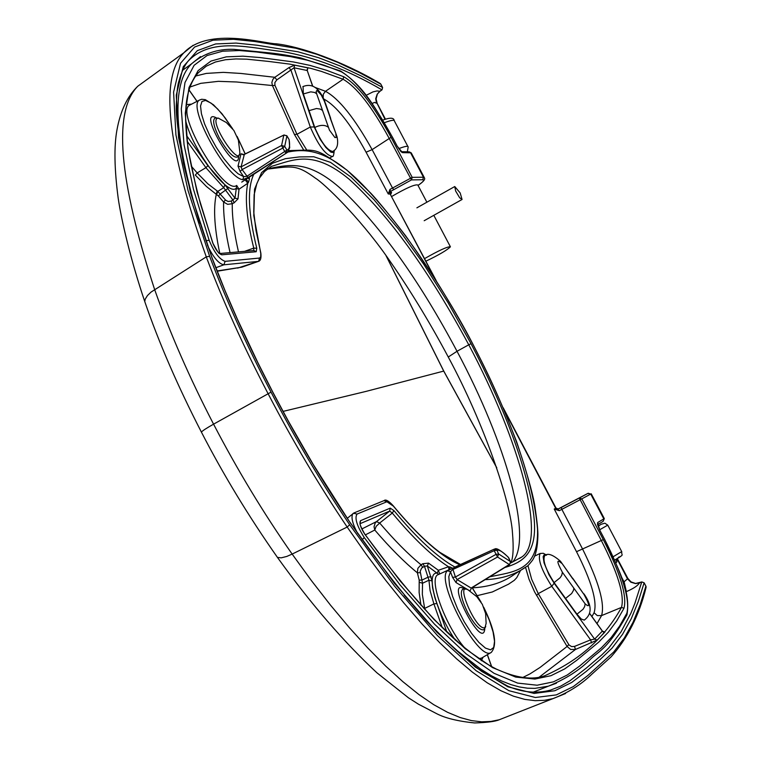 <?xml version="1.0" encoding="UTF-8"?>
<svg xmlns="http://www.w3.org/2000/svg" width="761" height="761" viewBox="0 0 761 761"><rect width="100%" height="100%" fill="white"/><g stroke="black" fill="none" stroke-linecap="round" stroke-linejoin="round"><path stroke-width="1.14" d="M424.59 258.607C439.078 250.359 447.677 246.431 450.417 246.811C447.116 250.122 438.964 254.906 425.951 261.175M391.801 196.424C406.193 188.053 414.859 184.238 417.789 184.971L426.883 202.207M460.177 192.952L462.06 199.487L459.663 197.755L455.639 191.021L454.755 186.54L460.177 192.952M283.054 411.406L365.822 391.449L443.711 371.092L385.751 255.106M272.59 391.867L272.533 391.763C248.4 345.504 228.195 300.842 211.939 257.779L190.564 192.752L178.55 137.541L176.267 95.154L183.268 66.645L197.318 50.654L215.639 43.948L236.072 43.073L257.189 45.232L298.074 51.815L318.754 57.769L339.825 65.884L361.152 75.948L382.536 87.429L380.795 84.138L359.297 72.561L337.855 62.421L316.671 54.24L295.877 48.228L254.726 41.494L233.475 39.296L212.956 40.209L194.588 47.049L180.528 63.296L173.594 92.11L175.924 134.906L188.034 190.545L209.636 256.314C226.093 299.939 246.564 345.209 271.04 392.134L213.565 424.162C206.612 428.091 202.559 430.726 201.389 432.077L201.665 432.609M272.533 391.763C296.638 438.051 322.493 481.665 350.089 522.617L394.369 583.221L436.985 632.286L475.302 667.074L507.844 686.793L534.089 693.423L554.864 690.731L571.73 682.436L586.236 671.421L599.639 659.987L612.006 648.191L622.527 634.36L631.278 618.664L638.355 601.304L644.11 582.831L645.889 586.208L640.134 604.814L633.038 622.279L624.267 638.089L613.699 652.025L587.863 675.492L573.299 686.603L556.32 694.907L535.373 697.504L508.871 690.674L476.091 670.679L437.423 635.53L394.464 586.075L349.67 524.767C321.703 483.283 295.487 439.078 271.04 392.134M150.697 76.851L137.789 86.221C112.961 111.448 118.573 179.235 154.645 289.57L154.645 289.57C169.969 333.042 189.613 377.903 213.565 424.162C237.632 470.355 263.829 513.665 292.148 554.084L347.178 527.05L366.241 554.284L385.152 579.606L403.882 602.997L422.174 624.134L439.696 642.693L456.429 658.684L472.353 672.115L487.268 682.836L500.909 690.731L513.39 696.153L524.824 699.388L535.221 700.681L544.581 700.301L553.133 698.579L565.604 693.499M145.998 305.142L144.733 301.461L145.294 299.006L147.463 295.534L151.087 292.053L206.269 256.857C166.944 145.846 159.487 77.822 183.877 52.775L193.142 45.27M406.631 151.8L403.33 151.724M366.012 95.401L372.976 91.891L377.009 90.939L379.787 91.272L381.86 89.808C347.691 69.86 314.569 57.123 282.493 51.586C251.491 48.257 213.137 36.823 189.346 59.881M385.427 119.22L376.6 102.278L376.02 98.169L377.18 94.193L375.706 98.692L376.514 103.201L374.507 102.402L372.005 103.572M388.348 121.332L389.061 121.094M379.958 91.301L377.18 94.193L380.005 91.111M385.028 119.344L377.228 103.667M382.079 89.627L382.583 87.544M443.739 371.14L496.79 467.872M553.057 698.579L499.206 719.763L490.855 721.447L481.646 721.818L471.459 720.61L460.139 717.537L447.554 712.315L433.78 704.715L418.864 694.508L402.816 681.637L385.684 666.065L367.82 648.039L349.442 627.777L330.607 605.28L311.42 580.614L292.148 554.084L286.783 556.443L281.199 557.842L277.451 557.394L275.996 555.349M621.775 551.715C621.185 556.329 625.513 553.513 614.641 560.086C620.557 556.757 621.813 555.844 618.408 557.347M601.133 524.3L598.089 526.26M615.773 562.702L616.771 562.17L617.314 558.574L628.405 579.482L631.506 582.308L635.464 583.563L630.85 582.194L627.492 578.836L623.24 582.555M625.894 591.82L626.36 591.63C633.552 588.538 637.889 585.656 639.354 582.974L641.732 582.022L634.912 603.273L630.85 613.347L621.043 631.849L608.876 647.868L601.865 654.85L586.541 667.901L569.941 680.791L560.629 686.175L550.279 690.189M616.771 562.17L616.068 559.287M617.285 558.603L627.492 578.836L616.99 558.755M626.36 591.63L624.21 582.165L621.109 576.286M635.663 583.573L639.544 582.897M641.932 581.956L644.101 582.802M248.39 178.35L249.132 178.026L249.484 178.664L248.59 182.145L246.041 179.301M249.484 178.664L247.61 178.283M247.886 178.283L249.132 178.026L249.437 177.094M217.151 191.021C213.042 204.994 213.936 225.827 219.824 253.508M303.687 150.012L294.431 134.497L272.428 85.555L236.7 81.988L218.378 81.332L200.78 83.329L189.984 87.039M434.607 278.088L390.184 194.084L388.243 193.95L366.07 152.2C350.507 123.701 336.505 106.017 324.053 99.158M253.803 174.259C247.106 188.176 248.096 212.852 256.771 248.276L256.21 251.748L221.803 254.802C218.626 253.736 215.591 249.732 212.68 242.797L197.08 192.038L187.929 148.519L185.275 113.246L189.013 87.486L198.107 70.621L210.959 61.08L226.302 56.847L242.94 56.171L260.062 57.56L293.423 61.945L309.917 65.379L326.707 70.345L343.744 76.756C357.404 84.557 373.175 104.742 391.059 137.313L412.186 177.351L423.477 177.227L410.588 152.799L402.493 152.638L397.08 146.017L392.514 137.351C373.185 102.136 356.119 80.276 341.309 71.772L324.043 65.208L307.073 60.129L290.417 56.59L256.733 51.995L239.439 50.53L222.631 51.196L207.087 55.524L194.103 65.313L184.98 82.54L181.28 108.89L184.048 144.704L193.38 188.985L209.161 240.333C214.269 252.49 219.596 259.501 225.142 261.346L223.867 264.809C218.673 263.801 213.223 257.313 207.496 245.327M237.632 268.1L258.264 261.394L223.867 264.809L215.839 267.729M230.05 252.623C225.446 232.4 223.287 215.544 223.601 202.046L218.464 196.034L206.383 186.445L195.301 175.068L197.166 172.928L207.829 183.801L217.751 191.401L223.724 187.682L205.908 167.677L197.166 172.928L191.192 166.069M244.528 251.358L253.765 248.096C246.716 219.748 244.728 198.136 247.772 183.258L239.002 189.223L236.024 188.443C227.254 196.233 191.991 148.88 185.598 120.305M216.685 194.407L217.751 191.401L225.751 200.248L228.129 201.484L231.23 201.094L234.997 198.174L238.003 198.868L234.103 202.835L232.276 203.739C232.029 216.704 234.103 232.761 238.488 251.881M312.733 86.155L307.235 70.497L307.863 67.891L307.225 69.784M314.721 87.287L325.489 91.301L343.087 79.258L321.399 71.391L310.716 68.338L289.684 64.114L268.557 61.413L246.745 59.177L235.939 58.93L225.437 59.748L215.458 62.002L206.298 66.159L198.317 72.723C192.153 79.772 188.233 89.351 186.54 101.441C184.952 113.408 185.456 128.913 188.053 147.967C189.527 158.897 193.646 177.503 200.419 203.767L212.852 242.959M195.672 76.014L206.307 73.408L223.315 72.362L240.818 73.437L274.816 77.289L288.999 67.586L294.669 65.132L307.863 67.891M232.248 128.257L224.971 117.66L217.656 108.994L210.978 103.058L205.575 100.452L201.969 101.46L200.533 106.026L201.427 113.75L204.595 123.91L209.732 135.525L216.333 147.434L223.763 158.478L231.268 167.553L238.117 173.803L243.653 176.638L246.764 176.362L286.926 150.05C289.446 149.489 290.179 145.998 289.113 139.577L289.684 147.739L287.477 152.362L248.038 177.522L242.835 179.672C226.055 178.141 186.683 105.636 199.572 100.033L189.575 105.18C174.878 112.171 224.105 195.91 236.681 185.437L239.002 189.223L238.003 198.868M286.745 152.837L241.732 182.107M225.142 261.346L259.501 258.055L260.69 257.104L260.776 253.432L253.803 215.667L254.545 189.175L261.575 172.642L272.39 163.282L285.337 158.688L299.349 156.918L313.751 156.747L330.54 162.378L351.011 177.075L374.012 199.734L398.517 229.109L423.554 263.953L448.01 302.593L471.04 343.687L468.766 344.79C428.957 270.745 389.175 215.62 349.413 179.434C312.971 149.051 293.565 159.953 271.373 166.393L264.543 171.491L259.549 177.912L256.857 183.534L254.126 194.768L253.755 212.034L256 230.573L260.652 252.214M267.758 168.733C289.313 164.89 309.232 158.164 346.112 193.617C384.077 231.078 421.042 283.625 457.028 351.278L448.258 357.023M323.178 97.884L323.292 94.221L325.489 91.301C339.016 98.635 354.559 118.079 372.129 149.632L392.543 188.043L412.186 177.351L411.463 179.91L390.412 191.496L391.601 192.581L390.754 194.226M418.017 185.408C423.259 181.746 424.838 179.862 422.764 179.739L411.463 179.91L389.061 138.16C371.796 106.492 356.471 86.859 343.087 79.258L343.744 76.756M199.905 223.201C173.717 137.142 170.949 84.005 191.601 63.781L200.533 56.571M454.907 567.04C437.623 557.48 417.294 538.674 393.932 510.612L390.25 508.129L360.562 520.667C359.087 522.883 360.457 527.354 364.681 534.079L400.134 580.938L433.97 619.454L465.218 648.686L492.567 667.606L515.711 677.081L534.878 679.069L550.945 675.701L564.643 668.938L576.743 660.301L598.698 642.151L608.353 632.172L616.752 620.862L623.972 608.286C627.197 596.072 620.31 573.185 603.302 539.616L581.804 498.864L590.726 494.06L603.825 518.888L597.67 522.541L599.744 530.122L604.405 538.95C622.802 575.24 630.27 600.029 626.817 613.328L619.568 626.113L611.131 637.613L601.447 647.744L579.425 666.208L567.268 674.988L553.437 681.846L537.123 685.223L517.613 683.093L494.089 673.323L466.227 653.908L434.531 624.182L400.105 584.971L364.253 537.551C356.852 525.756 354.445 517.937 357.042 514.075L386.902 501.746L393.351 506.122C419.634 537.551 441.808 557.1 459.891 564.767M504.819 567.516C523.597 561.951 540.281 552.619 532.71 508.015C524.776 462.288 504.22 407.515 471.04 343.687M288.838 150.611C318.935 149.936 314.16 146.959 346.94 170.122L370.75 193.151C377.294 200.01 388.881 214.174 405.527 235.644C433.96 276.005 456.277 311.905 472.467 343.344L472.419 343.354C511.668 419.244 533.366 481.095 537.513 528.895C539.007 571.245 513.342 571.72 489.732 576.819M472.419 343.354C438.098 279.097 402.607 227.387 365.955 188.214C330.027 149.974 307.539 148.176 287.81 152.048M303.344 93.974L314.778 127.468C321.256 142.383 327.22 150.383 332.671 151.468C337.113 149.308 338.578 144.447 337.075 136.885L324.31 101.08L321.247 94.992L316.957 90.369L316.129 91.444L316.643 93.698L314.578 92.442L310.754 91.853L303.344 93.974L303.049 86.507M312.6 86.098L307.235 70.497L294.041 67.786L276.804 79.924L274.816 77.289L272.914 79.306L271.848 82.502L272.428 85.555L274.949 85.394L296.98 134.297L306.75 150.031M286.916 135.848L289.113 139.577L286.907 135.943L284.7 146.378L286.926 150.05L286.146 153.018L284.871 151.839L281.58 145.494L283.815 135.068L244.072 154.559L241.047 153.779L243.035 154.607M244.348 154.426L241.066 166.906L242.112 169.56L240.105 171.444L238.012 166.117L241.047 153.779M248.038 177.522L242.112 169.56L282.645 148.157L284.7 146.378L281.58 145.494L241.066 166.906L238.012 166.117M234.103 202.835L233.056 200.191L223.724 187.682L224.914 184.828L234.997 198.174L236.681 185.437M286.868 135.781L283.815 135.068L286.707 135.667M217.094 270.954L241.874 267.159L258.654 261.308L259.501 258.055M253.774 250.55L253.765 248.096L256.771 248.276M389.984 189.365L390.412 191.496L388.243 193.95L389.984 189.365L392.543 188.043L393.817 189.736M231.23 201.094L232.276 203.739L227.625 204.329L223.601 202.046L225.446 199.924M402.493 152.638L400.99 151.667L397.137 146.112M209.161 240.333L205.841 240.685M260.452 251.958L260.804 252.823M248.59 182.145L247.772 183.258L245.185 179.862M221.803 254.802L219.491 253.518C219.044 253.993 216.885 250.616 212.994 243.396M212.68 242.797L212.994 243.406M228.062 188.367L220.319 193.912L218.464 196.034M240.105 171.444L243.653 176.638L242.835 179.672M334.26 150.307C333.832 155.054 333.185 157.108 332.319 156.443C325.641 155.234 318.298 145.427 310.298 127.011L314.236 126.963L294.041 67.786L294.669 65.132M294.431 134.497L296.98 134.297L310.298 127.011L290.978 70.231L288.999 67.586M452.538 568.125L450.046 566.974L449.741 569.399M485.118 579.663C501.727 578.997 515.616 574.565 526.802 566.374L514.817 574.06C503.421 582.412 489.247 586.997 472.296 587.815M525.499 567.211L529 579.216L534.526 591.801L567.097 646.479L540.072 667.426L530.017 673.865L522.75 677.509M504.182 410.131L555.701 508.272L554.227 509.052L576.515 551.696C591.649 581.537 597.499 601.894 594.075 612.738L591.925 616.534M477.347 595.616L492.281 591.991L508.481 584.21L514.293 580.329L516.767 577.647L520.61 570.341M353.171 513.418L352.828 513.723C350.869 517.157 352.495 523.758 357.689 533.518M365.366 534.878L374.773 530.027C390.165 547.968 404.367 562.227 417.37 572.814L419.206 580.148L419.13 592.486L420.966 605.223M419.406 582.336L422.536 583.24L428.947 580.215L430.079 590.593L433.894 603.892L424.667 608.429L422.336 594.341L422.536 583.24L420.167 571.378L421.623 568.125L424.467 566.232L427.34 565.965L428.529 563.13L422.812 563.72L421.042 564.776C408.353 554.408 394.569 540.491 379.682 523.035L392.286 513.057C413.366 538.408 432.115 556.31 448.524 566.745L438.365 570.284L437.28 573.166C425.209 571.473 435.958 612.177 455.392 640.239M603.416 632.077L602.332 631.126L604.871 632.087L603.378 632.068M539.378 677.024L575.487 649.447L597.176 640.087L604.871 632.087M597.014 623.582L601.571 615.592L621.499 607.402C604.833 637.67 579.254 660.453 544.762 675.749C532.367 680.315 516.215 678.08 496.305 669.062C486.992 664.125 481.133 661.195 458.246 642.493C431.03 618.636 399.839 582.441 364.671 533.899M494.022 549.233L447.497 570.712C434.826 580.291 478.916 662.669 491.254 652.405L481.456 658.141L478.755 658.617M512.572 562.084C533.204 538.702 506.398 443.625 457.028 351.278L468.766 344.79C520.21 441.399 546.988 540.405 521.894 556.947L519.63 558.365M594.075 612.738L597.299 615.611L601.571 615.592C605.062 603.644 598.65 581.299 582.346 548.576L561.846 509.337L581.804 498.864L579.283 498.046L558.317 509.014M588.234 493.252L590.726 494.06L587.796 493.451L557.908 509.099L588.234 493.252L579.283 498.046L601.38 540.652C617.98 573.195 624.686 595.444 621.499 607.402L623.972 608.286M404.186 595.178L431.62 626.008L444.785 639.24L457.361 650.836L480.705 669.1L491.454 675.787L501.489 680.905L510.793 684.577L519.421 686.964L527.44 688.182L534.888 688.372L548.32 686.194L533.071 692.215M626.731 615.297C607.649 648.819 600.144 650.17 591.04 658.684C580.291 669.699 566.06 678.86 548.339 686.184L556.415 683.226M360.562 520.667L359.972 523.72L389.68 511.078L376.476 521.608L361.836 528.971M576.962 614.184L554.103 582.603C545.751 569.437 542.593 560.534 544.6 555.891C547.378 552.667 552.676 554.465 560.496 561.266L584.134 594.655C589.737 605.024 590.079 608.087 585.152 603.853L584.6 606.717L583.021 609.285L576.962 614.184L581.271 619.035L584.296 620.11M546.588 555.111L543.306 553.276L540.148 553.466C537.599 559.116 541.471 570.046 551.763 586.293L538.255 593.609L531.673 579.302L527.925 565.556M589.632 613.518L602.332 631.126L594.617 639.107L590.603 639.868L591.592 642.893M483.996 607.963L489.418 620.453L493.061 631.944L494.545 641.276L493.699 647.459L490.569 649.837L485.461 648.106L478.878 642.398L471.525 633.276L464.162 621.689L457.599 608.895L452.529 596.253L449.494 585.123L448.8 576.667L450.483 571.749L452.643 569.589L494.184 550.688L497.542 557.023L509.261 564.519L471.116 588.053L457.104 579.568L455.411 577L452.595 577.399L455.982 582.536L470.013 590.993L471.411 588.12L470.013 590.993M494.745 549.033C496.419 547.682 500.909 550.384 508.205 557.128L510.327 561.475L498.626 553.96L497.542 557.023L457.104 579.568L455.982 582.536M422.812 563.72L424.467 566.232L428.947 580.215L432.039 580.938L427.34 565.965L438.783 574.393M509.727 564.167L510.488 562.046M452.529 568.125L455.411 577L495.858 554.446L498.626 553.96L496.943 550.193L494.279 549.138L494.184 550.688L496.952 550.203C499.539 549.718 503.449 552.229 508.671 557.746L508.871 558.193M390.25 508.129L389.68 511.078L392.286 513.057L393.932 510.612M559.278 510.688L557.842 509.29L554.227 509.052L559.278 510.688L561.846 509.337L561.266 507.492M422.688 567.278L421.042 564.776L417.884 568.324L417.37 572.814L420.281 572.662M568.752 644.586L567.097 646.479L570.645 649.475L575.487 649.447L574.507 646.422L571.616 646.603L568.99 644.938L538.255 593.609L536.562 595.483M597.67 522.541L597.528 524.548L599.744 530.113L604.396 538.94M364.253 537.551L362.103 539.825M357.042 514.075L353.504 513.228M393.351 506.122L392.999 505.523C388.557 500.767 385.58 499.13 384.086 500.605M450.046 566.974L448.524 566.745L448.99 569.742M431.164 576.752L428.3 577.076L422.117 580.006L419.206 580.148M428.529 563.13L438.365 570.284L439.763 573.946M452.595 577.399L450.483 571.749L447.497 570.712M574.507 646.422L590.603 639.868L551.763 586.293L554.16 583.24L594.617 639.107L597.176 640.087M398.688 148.661C405.09 146.207 408.248 145.674 408.181 147.063L394.483 121.132C394.502 119.629 391.125 120.162 384.362 122.73M349.67 524.767L347.178 527.05C319.021 485.318 292.633 440.819 268.024 393.561C243.387 346.331 222.802 300.757 206.269 256.857L209.636 256.314M211.939 257.779L212.233 258.293M499.206 719.763C495.24 721.504 487.05 722.56 474.664 722.95C457.627 721.219 444.785 718.032 436.129 713.399L418.493 704.22L408.438 697.78L376.904 672.791C343.468 641.666 310.317 603.207 277.442 557.394C248.657 516.386 223.306 474.617 201.389 432.077C177.713 386.065 158.821 342.526 144.723 301.461C131.12 261.375 121.246 219.9 118.155 197.917C114.35 168.99 113.95 146.359 116.937 130.036C120.409 110.916 127.363 96.314 137.789 86.221L183.877 52.775C208.6 26.445 264.904 43.929 276.338 43.815C300.367 46.507 342.536 61.127 379.91 83.32L380.852 84.243M599.62 529.799L607.754 525.138L621.708 551.592M621.718 551.592L613.157 556.748M350.089 522.617L313.009 464.105L288.314 421.052L272.647 391.81M553.123 698.56C568.201 692.7 581.081 684.615 591.763 674.284L611.121 656.829C627.511 638.346 639.126 615.345 645.965 587.834L645.918 586.17L644.139 582.812M238.659 156.148C238.364 179.748 195.729 106.759 216.286 117.822M245.156 153.931L237.308 136.913M186.16 104.618L191.629 104.124M196.994 101.365L188.994 89.969M186.531 135.496L207.905 165.698L224.914 184.828M391.059 137.313L372.129 149.632L366.07 152.2M424.153 177.313L411.606 153.551L408.895 151.848L401.114 151.677M422.764 179.739L423.477 177.227L424.448 177.884C425.485 179.282 423.344 181.793 418.036 185.437M436.139 280.514L390.184 194.084L390.926 191.534M335.839 134.421L336.324 137.437L334.926 137.56L329.465 130.15L316.643 93.698M336.486 135.192L330.055 117.679M322.388 110.345L320.314 109.099L316.481 108.519L309.033 110.649M328.162 127.125C324.7 124.68 320.238 124.794 314.778 127.468M314.236 126.963L320.077 139.196L325.851 147.472L330.883 152.152L333.052 152.533L333.917 150.602M325.537 103.563L324.31 101.08M276.804 79.924L274.864 82.569L274.949 85.394M207.905 165.698L205.908 167.677L187.149 141.194M218.293 118.126C206.535 118.488 242.293 172.671 239.658 150.554L238.364 140.024L233.865 130.435L226.331 122.521L218.293 118.126M244.195 154.397L284.186 134.916M218.74 118.183L215.325 117.936C212.233 119.591 213.489 126.126 219.092 137.541C227.977 152.828 234.407 159.182 238.374 156.595L239.401 154.34M390.612 194.16L391.601 192.581M341.309 71.772L340.177 70.849L300.671 57.903C289.56 55.563 279.287 53.898 269.841 52.909L233.817 49.351C217.675 48.742 203.606 53.555 191.601 63.781L182.602 70.288M256.21 251.748L253.889 250.54L219.739 253.518M464.239 588.824C443.825 576.467 483.054 652.424 484.805 628.634M472.115 587.692L480.619 601.437M446.859 632.087L434.921 597.851L432.552 587.692L432.039 580.938M487.316 654.707L491.587 666.588M481.266 660.7L483.121 657.162M464.923 648.134C445.128 626.018 427.634 576.933 438.431 574.555L450.388 569.104M603.302 539.616L576.515 551.696M591.202 493.775L604.272 518.536L603.083 521.39M556.006 508.101L558.298 509.023L556.006 508.101L503.164 407.725M585.152 603.853L562.389 572.272C556.738 561.808 556.434 558.764 561.475 563.159M561.276 562.36L572.843 578.959M562.389 572.272L561.751 575.221L560.201 577.675L554.103 582.603M573.804 588.12L573.518 590.279L571.644 593.532L565.575 598.441M554.16 583.24L548.957 574.736L544.048 562.855L543.145 556.681L544.086 554.893L546.132 555.245M572.653 578.16L584.134 594.655M436.785 603.559L433.894 603.892L442.265 627.625M424.942 609.609L424.667 608.429L424.048 608.629M486.127 623.354L485.004 627.502C476.462 632.629 453.109 577.713 469.366 590.859L476.805 596.681L482.35 604.358L485.623 613.585L486.127 623.354M485.737 626.588L483.825 629.756C479.963 630.612 474.617 624.933 467.777 612.71C460.985 598.536 459.558 590.584 463.478 588.852L466.379 589.233M379.682 523.035L376.476 521.608L375.183 523.026L374.051 526.745L374.773 530.027L376.172 526.317L379.682 523.035M626.817 613.328L626.741 615.278M386.902 501.746L384.01 500.633L354.093 512.895M433.808 215.325L450.255 246.497M424.181 220.719L462.003 199.515M416.895 207.829L454.755 186.54M407.335 151.81L408.172 147.063M382.773 120.095C390.032 117.479 393.817 117.603 394.141 120.447M496.695 467.596L443.777 371.102L385.932 255.363M377.237 103.62L385.466 119.211M377.218 103.572L376.096 98.873L377.342 94.202M382.612 87.486L382.032 89.836L379.977 91.282M272.619 391.753L257.798 362.531L237.289 318.973L224.98 290.502L212.233 258.274M212.1 257.912C199.753 223.534 190.183 191.972 183.401 163.234C178.359 134.431 175.991 115.491 176.267 106.416C176.685 93.926 177.475 85.784 178.654 81.998C181.708 71.153 185.256 63.791 189.318 59.919M382.583 87.439L380.871 84.205M380.842 84.148L380.433 83.634M601.228 524.253L604.881 523.197L607.754 525.147M627.692 578.246L630.983 581.889L635.549 583.478M635.587 583.478L641.799 581.937L644.139 582.793M350.098 522.455C376.381 560.086 401.922 593 426.731 621.176C447.097 642.531 465.466 659.311 481.856 671.535L507.768 686.156C522.293 692.415 536.429 693.766 550.174 690.198M646.137 587.054L645.918 586.179M217.199 271.22L241.846 267.159M302.821 86.64C312.105 82.825 319.496 87.924 324.995 101.926M325.527 103.506L330.693 118.45M332.329 156.443L330.065 157.841M243.082 154.806L244.148 154.426M510.831 562.921C513.19 558.022 513.742 548.12 512.495 533.214C510.897 503.24 484.909 424.876 448.162 356.833C428.995 320.857 408.381 287.201 386.303 255.877C358.821 216.875 324.215 183.477 315.463 178.198C296.343 164.129 291.767 166.212 267.206 169.151M189.023 89.884L197.061 101.327M409.294 151.858L411.301 152.932M397.128 146.026L392.59 137.408M392.562 137.361C374.831 107.282 364.424 86.792 340.671 71.058M258.645 261.308C260.69 260.642 261.404 257.808 260.804 252.795M245.232 153.893L237.099 136.409M232.6 128.695L221.974 113.731L213.499 104.809L205.356 99.662L201.684 99.263L199.572 100.033M307.025 69.85L307.32 70.44M347.282 518.279L354.008 512.924M520.277 557.984L521.894 556.947M583.934 593.827C592.068 605.385 592.163 614.156 584.239 620.139M540.148 553.466L534.545 556.139M589.67 613.404L602.465 631.145M510.498 561.713L509.613 564.557L471.478 588.082M510.422 561.551L508.871 558.079M491.692 666.646L487.382 654.669M604.301 518.593L603.159 521.342L597.632 524.643M604.434 538.931C619.226 570.721 630.783 591.449 626.988 614.764M393.294 505.875C410.483 526.545 425.979 542.022 439.772 552.305L460.519 564.481M510.65 563.007L521.875 556.957M526.802 566.374C527.202 566.65 529.133 564.576 532.567 560.172C535.839 555.054 537.599 547.083 537.865 536.267C538.122 531.273 537.047 520.695 534.631 504.524C532.101 490.969 526.098 470.051 516.624 441.77C498.065 394.036 487.753 373.033 472.476 343.363M364.5 533.651C361.561 528.353 360.058 525.042 359.991 523.711L359.972 523.73M472.181 587.644L481.076 602.141M483.682 607.183C494.954 630.222 497.475 645.299 491.254 652.405M494.051 549.223L454.051 567.43"/></g></svg>
